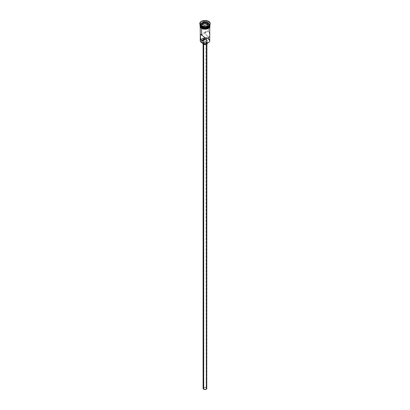 <?xml version="1.0" encoding="UTF-8"?>
<svg xmlns="http://www.w3.org/2000/svg" width="410" height="410" viewBox="0 0 410 410"><rect width="100%" height="100%" fill="white"/><g stroke="black" fill="none" stroke-linecap="round" stroke-linejoin="round"><path stroke-width="0.31" stroke-dasharray="2.05 1.54" d="M208.275 42.696A4.541 2.619 0 0 0 208.208 39.027L208.347 36.633L206.168 37.889L206.168 387.732A1.655 0.953 0 0 0 204.364 387.527A1.655 0.953 0 0 0 203.345 388.408A1.655 0.953 0 0 0 203.832 389.085L203.832 39.237L203.832 389.085L205.635 389.29L206.655 388.408L205.917 387.614L204.364 387.527L203.375 388.224L203.832 389.085A1.655 0.953 0 0 0 205.635 389.29A1.655 0.953 0 0 0 206.655 388.408A1.655 0.953 0 0 0 206.168 387.732L205.917 37.756L208.347 36.633L209.561 37.049L209.725 36.326M205.625 37.628L205.318 37.515L205.625 37.628M205 37.433L205.318 37.515L205 37.433M204.375 37.371L204.682 37.382L204.375 37.371M203.662 43.967L203.662 44.321L203.662 43.967L205.723 44.208L206.891 43.199A1.891 1.092 180 0 1 205.723 44.208A1.891 1.092 180 0 1 203.662 43.967A1.891 1.092 180 0 1 203.109 43.199L203.662 43.967M206.338 42.425A1.891 1.092 180 0 1 206.891 43.199L206.338 42.425L205 42.107L203.662 42.425L203.109 43.199A1.891 1.092 180 0 1 204.277 42.189A1.891 1.092 180 0 1 206.338 42.425L206.338 387.634L206.338 42.425M206.891 388.408A1.891 1.092 0 0 0 206.338 387.634A1.891 1.092 0 0 0 204.277 387.399A1.891 1.092 0 0 0 203.109 388.408M203.329 41.846L203.329 43.316L203.329 41.846L205.907 42.143L206.968 41.641L207.363 40.882A2.363 1.363 180 0 1 205.907 42.143A2.363 1.363 180 0 1 203.329 41.846A2.363 1.363 180 0 1 202.637 40.882L203.329 41.846M206.671 39.913A2.363 1.363 180 0 1 207.363 40.882L206.671 39.913L205 39.514L203.329 39.913L202.637 40.882A2.363 1.363 180 0 1 204.093 39.616A2.363 1.363 180 0 1 206.671 39.913L206.671 42.23L206.671 39.913M207.363 43.199A2.363 1.363 0 0 0 206.671 42.23A2.363 1.363 0 0 0 204.093 41.938A2.363 1.363 0 0 0 202.637 43.199L203.329 42.23L205 41.83L206.671 42.23L207.363 43.199L207.363 40.882M209.71 34.578L209.392 32.615L208.347 31.227L201.653 35.086L208.347 31.227L207.296 30.986L206.24 31.319L205.4 32.088L205.046 33.128L205.779 34.676L208.347 36.633L208.347 37.751M200.439 34.671L206.25 31.314L205.143 32.585L205.405 34.194L208.347 36.633L209.392 37.079L209.695 36.818M208.239 27.034A4.443 2.568 0 0 0 208.142 23.467L208.347 23.119A4.73 2.732 180 0 1 209.725 25.143A4.73 2.732 0 0 0 209.73 25.046A4.73 2.732 0 0 0 208.347 23.119L208.68 21.766A5.202 3.003 180 0 1 210.192 23.698A5.202 3.003 0 0 0 208.68 21.766L208.68 21.381L208.68 21.766A5.202 3.003 0 0 0 203.011 21.115A5.202 3.003 0 0 0 199.798 23.888M208.347 26.204A4.73 2.732 0 0 0 208.347 22.345A4.73 2.732 180 0 1 209.73 24.277A4.73 2.732 180 0 1 208.505 26.112M200.27 27.25L200.27 26.44A4.73 2.732 180 0 1 200.285 26.245A4.73 2.732 180 0 1 203.345 23.883A4.73 2.732 180 0 1 208.347 24.508L208.347 31.227L208.347 24.508L209.372 25.394L209.73 26.44L209.372 27.485L207.629 28.71L205.922 29.115L203.191 28.961L201.653 28.485L200.362 26.973L200.628 25.394L203.191 23.913L205.922 23.759L208.347 24.508A4.73 2.732 180 0 1 209.715 26.245A4.73 2.732 180 0 1 209.73 26.44A4.73 2.732 180 0 1 206.809 28.961A4.73 2.732 180 0 1 201.653 28.367A4.73 2.732 180 0 1 200.27 26.44L200.362 25.907M209.73 40.723A4.73 2.732 0 0 0 208.347 38.796A4.73 2.732 0 0 0 203.37 38.161A4.73 2.732 0 0 0 200.772 39.498A4.73 2.732 0 0 0 200.27 40.723M200.27 25.282L200.628 24.236L201.653 23.349L203.191 22.755L205.922 22.601L208.347 23.349L208.347 24.123L209.372 25.005L209.73 26.05A4.73 2.732 0 0 0 208.347 24.123L208.347 23.349A4.73 2.732 180 0 1 209.725 25.164M209.776 26.44L209.413 25.384L208.377 24.487A4.776 2.757 0 0 0 201.623 24.487A4.776 2.757 0 0 0 201.623 28.387L200.587 27.496M200.27 25.666A4.776 2.757 180 0 1 203.488 23.437A4.776 2.757 180 0 1 208.377 24.103L209.413 24.995L209.776 26.05M203.345 38.438A4.541 2.619 0 0 0 200.91 39.744A4.541 2.619 0 0 0 201.792 42.732L200.546 41.389L200.808 39.878L202.478 38.699L205 38.258L207.522 38.699L209.192 39.878L209.454 41.389L208.208 42.732M199.808 23.698A5.202 3.003 180 0 1 203.165 21.079A5.202 3.003 180 0 1 208.68 21.766L208.347 22.345A4.73 2.732 0 0 0 201.659 22.345A4.73 2.732 0 0 0 201.653 26.204A4.73 2.732 180 0 1 200.27 24.277A4.73 2.732 180 0 1 203.191 21.756A4.73 2.732 180 0 1 208.347 22.345L208.347 23.119A4.73 2.732 0 0 0 203.191 22.524A4.73 2.732 0 0 0 200.27 25.046A4.73 2.732 0 0 0 200.275 25.143A4.73 2.732 180 0 1 203.114 22.545A4.73 2.732 180 0 1 208.347 23.119L208.142 23.467L205.866 22.76L204.134 22.76L201.858 23.467L200.895 24.298L200.557 25.282L200.895 26.261L201.858 27.096A4.443 2.568 0 0 1 201.858 23.467A4.443 2.568 0 0 1 208.142 23.467L209.105 24.298L209.443 25.282L209.105 26.261L208.142 27.096M200.275 25.164A4.73 2.732 180 0 1 203.283 22.734A4.73 2.732 180 0 1 208.347 23.349L209.372 24.236L209.73 25.282M208.347 24.123A4.73 2.732 0 0 0 203.191 23.529A4.73 2.732 0 0 0 200.27 26.05L201.069 24.533L203.191 23.529L205.922 23.375L208.347 24.123M200.223 26.05L201.028 24.518L203.17 23.503L205.933 23.349L208.377 24.103M202.345 28.731L203.17 28.987M206.83 28.987L207.655 28.731M208.972 27.972L209.413 27.496M208.377 24.487L205.933 23.734L203.17 23.893L201.028 24.907L200.223 26.44M209.638 25.907L209.73 27.25M209.392 32.615L208.347 31.227L207.296 30.986L206.24 31.319M209.695 34.24L209.566 33.246M206.625 38.273L206.655 388.408M206.168 38.878L205.912 39.011L206.168 38.878M205.625 39.145L205.318 39.257L205.625 39.145M205 39.345L205.318 39.257L205 39.345M203.252 387.988L205 387.317L206.748 387.988M200.772 39.498A4.73 2.732 180 0 1 203.37 38.161A4.73 2.732 180 0 1 208.347 38.796L208.208 39.027A4.541 2.619 0 0 0 204.918 38.258M204.236 26.691L207.086 26.25L207.086 24.861L204.236 25.302L204.236 26.691L204.236 25.302L202.15 24.098L202.15 25.487L204.236 26.691L207.086 26.25L207.849 24.605L207.337 24.313L207.849 24.605L207.849 23.216L207.849 24.605L207.086 26.25L207.086 24.861L204.236 25.302L201.94 23.975L202.15 25.487L204.236 26.691M202.663 24.39L202.15 25.487L202.663 24.39M203.345 388.408L203.345 38.386M206.891 43.199L206.891 44.013M209.73 24.277L209.73 25.046M200.27 25.241L202.658 23.595L205.046 23.252L207.255 23.565L208.495 24.093L209.73 25.241M200.27 24.277L200.27 25.046M209.561 37.049L203.749 40.405M202.637 40.882L202.637 43.199M203.109 43.199L203.109 44.013"/><path stroke-width="0.61" d="M208.347 37.751L208.347 38.796A4.73 2.732 180 0 1 208.347 42.655A4.73 2.732 180 0 1 201.653 42.655L201.792 42.732A4.541 2.619 0 0 0 208.208 42.732A4.541 2.619 0 0 0 208.275 42.696M204.375 37.371L204.682 37.382L204.375 37.371M203.375 38.637L203.832 39.237L203.345 38.386M203.662 44.321L203.662 389.182A1.891 1.092 0 0 0 205.723 389.418A1.891 1.092 0 0 0 206.891 388.408L205.723 389.418L203.662 389.182L203.662 44.321M203.329 43.316L203.329 44.162A2.363 1.363 0 0 0 205.907 44.459A2.363 1.363 0 0 0 207.363 43.199L206.671 44.162L205 44.562L203.329 44.162L203.329 43.316M203.76 40.4L202.704 40.733L201.653 40.493L201.653 42.655L201.653 40.493L203.832 39.237L201.653 40.493L200.608 39.109L200.336 34.804L200.864 34.701L202.166 35.398L204.6 37.525L204.954 38.591L204.595 39.637L203.247 40.631L202.161 40.693L200.864 39.673L200.377 38.156L200.336 34.804L201.653 35.086L201.653 28.485L201.653 35.086L204.221 37.043L204.954 38.591L204.595 39.637L203.749 40.405M199.798 23.503L199.798 23.888A5.202 3.003 0 0 0 201.32 26.014L201.32 25.625A5.202 3.003 180 0 1 199.798 23.503A5.202 3.003 180 0 1 203.011 20.731A5.202 3.003 180 0 1 208.68 21.381L206.015 20.556L202.109 21.007L200.193 22.355L199.895 24.087L200.674 25.174L203.011 26.276L206.015 26.45L207.89 25.999L209.325 25.174L210.104 24.087L210.104 22.919L208.68 21.381A5.202 3.003 180 0 1 210.202 23.503A5.202 3.003 180 0 1 206.988 26.276A5.202 3.003 180 0 1 201.32 25.625L201.32 26.014A5.202 3.003 0 0 0 206.988 26.665A5.202 3.003 0 0 0 210.202 23.888A5.202 3.003 0 0 0 210.192 23.698A5.202 3.003 180 0 1 208.68 26.014A5.202 3.003 180 0 1 201.32 26.014L201.653 26.978A4.73 2.732 0 0 0 206.732 27.588A4.73 2.732 0 0 0 209.725 25.143A4.73 2.732 180 0 1 208.347 26.978A4.73 2.732 180 0 1 201.653 26.978L201.858 27.096A4.443 2.568 0 0 0 208.142 27.096A4.443 2.568 0 0 0 208.239 27.034M208.505 26.112A4.73 2.732 180 0 1 201.653 26.204A4.73 2.732 0 0 0 208.347 26.204L208.68 26.014M209.73 35.834L209.725 35.234L209.73 35.834M200.27 27.25L200.27 40.723A4.73 2.732 0 0 0 201.653 42.655A4.73 2.732 0 0 0 206.809 43.25A4.73 2.732 0 0 0 209.73 40.723L209.73 27.25M209.725 25.164A4.73 2.732 180 0 1 209.73 25.282A4.73 2.732 180 0 1 206.809 27.803A4.73 2.732 180 0 1 201.653 27.209L201.653 27.982A4.73 2.732 0 0 0 206.809 28.577A4.73 2.732 0 0 0 209.73 26.05L209.372 27.096L208.347 27.982L206.809 28.577L204.077 28.731L201.653 27.982L201.653 27.209L200.362 25.815L200.362 24.749M209.669 25.476A4.776 2.757 180 0 1 207.281 28.474A4.776 2.757 180 0 1 201.623 28.003L201.623 28.387A4.776 2.757 0 0 0 206.983 28.946A4.776 2.757 0 0 0 209.766 26.245M202.345 28.731L201.505 28.403L201.623 28.003A4.776 2.757 180 0 1 200.27 25.666M208.347 42.655L205 43.501L201.653 42.655A4.73 2.732 180 0 1 200.772 39.498L200.772 39.498M202.76 22.212L205.82 21.735L208.06 23.032L207.24 24.795L204.18 25.271L201.94 23.975L202.76 22.212L201.94 23.975L204.18 25.271L207.24 24.795L208.06 23.032L207.106 24.815L208.06 23.032L205.82 21.735L202.76 22.212L202.663 24.39L202.914 22.453L205.764 22.012L205.764 23.406L202.914 23.847L205.764 23.406L205.764 22.012L207.849 23.216L205.764 22.012L205.82 21.735L205.764 22.012L202.76 22.212M201.653 26.978L201.653 26.978A4.73 2.732 180 0 1 200.275 25.143A4.73 2.732 0 0 0 201.653 26.978L201.32 26.014A5.202 3.003 180 0 1 199.808 23.698M209.638 24.749L209.372 26.327L207.629 27.552L204.077 27.957L201.653 27.209A4.73 2.732 180 0 1 200.27 25.282A4.73 2.732 180 0 1 200.275 25.164M201.858 27.096L205 27.844L208.347 26.978M200.27 26.05A4.73 2.732 0 0 0 201.653 27.982L200.362 26.583L200.27 25.282M209.684 25.512L209.684 26.588L208.377 28.003L205 28.808L201.623 28.003L200.316 26.588L200.316 25.512M203.17 28.987L206.83 28.987M207.655 28.731L208.972 27.972M209.413 27.496L209.776 26.44M200.223 26.44L200.587 27.496M200.27 26.44L200.362 25.907M209.638 25.907L209.73 26.44M201.653 26.204L201.32 26.014M209.566 33.246L209.392 32.615M209.71 34.578L209.623 33.569M209.695 36.818L209.725 36.326M204.682 39.396L205 39.345L204.682 39.396M204.088 39.345L204.375 39.396L204.088 39.345M202.637 43.117L202.637 43.199A2.363 1.363 0 0 0 203.329 44.162L202.678 42.932M203.109 44.013L203.109 388.408A1.891 1.092 0 0 0 203.662 389.182L203.145 388.618L203.252 387.988M206.748 387.988L206.891 44.013M204.918 38.258A4.541 2.619 0 0 0 203.345 38.438M202.15 24.098L202.914 22.453L202.15 24.098M207.337 24.313L205.764 23.406L207.337 24.313M209.73 25.282L209.73 26.05M210.202 23.503L210.202 23.888M209.73 25.241L210.012 26.296L209.771 27.173L208.623 28.326L205.179 29.238L201.505 28.398L200.234 27.183L199.988 26.184L200.27 25.241"/></g></svg>
